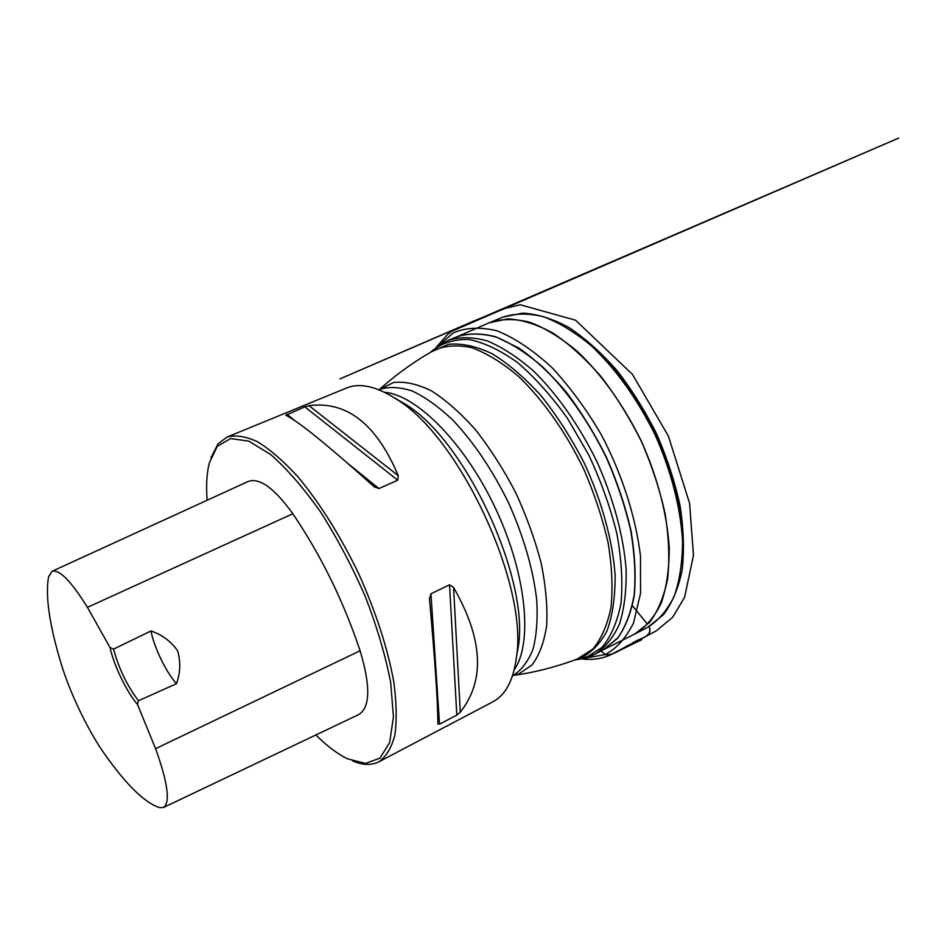 <?xml version="1.0" encoding="UTF-8"?>
<svg xmlns="http://www.w3.org/2000/svg" width="946" height="946" viewBox="0 0 946 946"><rect width="100%" height="100%" fill="white"/><g stroke="black" fill="none" stroke-linecap="round" stroke-linejoin="round"><path stroke-width="1.42" d="M579.993 336.409C638.219 376.201 689.303 485.511 682.468 555.704M352.657 760.986C362.779 765.243 371.506 765.527 378.838 761.826L492.949 701.766C505.732 695.038 513.595 679.949 516.528 656.5C528.187 584.238 459.129 436.449 396.208 399.035C376.342 386.24 359.728 382.586 346.378 388.073L227.087 437.076L218.171 443.686L210.934 457.698M378.838 761.826C386.122 756.717 391.443 747.884 394.825 735.326C396.906 720.698 396.575 702.996 393.843 682.208C387.73 648.412 375.976 612.157 358.581 573.465C340.052 535.294 319.795 503.024 297.789 476.654C283.599 461.21 270.225 449.598 257.667 441.817C245.865 436.354 235.672 434.77 227.087 437.076M304.766 406.839L309.07 405.68C346.863 400.797 376.579 424.139 398.231 475.696L397.734 480.201L378.932 488.562L373.859 486.492C327.505 444.939 298.156 421.183 285.834 415.247L304.766 406.839L397.734 480.201M449.527 584.794L453.56 587.407C483.051 638.94 485.286 680.517 460.288 712.137L456.812 715.093L439.523 724.163L437.832 723.915C437.986 704.817 435.219 663.205 429.508 599.078L430.95 593.781L449.527 584.794L456.812 715.093M113.555 649.11L110.043 647.572C113.686 664.967 126.941 692.46 137.489 704.463L138.471 700.75L176.512 683.686C180.438 672.665 180.804 661.68 177.576 650.742C171.001 641.388 162.133 634.79 150.982 630.958L113.555 649.11C118.877 668.656 127.178 685.874 138.471 700.75M137.489 704.463L155.593 748.664C167.856 782.874 170.481 802.492 163.457 807.494L159.72 807.683C144.856 802.941 126.457 785.026 104.533 753.938C88.167 730.891 69.697 692.413 61.064 663.453C49.369 624.608 45.195 595.72 48.565 576.8L52.006 571.325C59.291 569.078 71.092 581.081 87.434 607.344L110.043 647.572M163.457 807.494L358.7 714.597C370.241 707.431 370.714 686.146 360.107 650.765C343.422 600.982 320.99 555.314 292.834 513.749C274.375 488.124 259.476 477.363 248.112 481.479L52.006 571.325M315.917 734.959C326.985 746.016 337.533 753.986 347.549 758.846L365.558 763.422L380.008 758.124L389.657 742.515L393.441 716.891L390.674 682.48C385.519 655.803 377.123 627.316 365.487 597.021C352.279 566.737 337.344 538.451 320.682 512.141C303.642 488.065 286.981 468.861 270.722 454.541L248.668 441.096L230.54 438.577L217.249 446.346L209.303 462.996C206.736 473.237 206.015 485.653 207.139 500.245M176.512 683.686C166.307 672.665 154.044 647.312 150.982 630.958M438.755 345.515L453.158 333.016C465.302 327.529 479.953 326.784 497.088 330.804C515.334 338.23 533.97 350.812 552.984 368.573C571.301 388.723 587.454 410.871 601.431 435.018C620.706 471.333 635.476 514.754 640.489 555.964L640.548 593.26L633.56 622.929C625.874 638.207 616.414 648.767 605.192 654.573L600.994 651.025L605.192 654.573C614.876 655.933 622.232 647.395 630.899 644.214C636.753 638.727 653.721 637.687 649.003 626.571C654.041 637.166 638.089 638.183 632.649 643.268L609.33 655.436L605.192 654.573L584.876 658.203M646.839 623.39L632.46 605.818M431.825 351.593L448.652 344.285C461.731 343.079 476.193 346.212 492.026 353.674C508.345 363.678 524.687 377.69 541.065 395.724C557.005 415.743 571.384 438.164 584.214 462.972C601.833 501.084 612.606 540.497 615.101 575.026C615.302 596.879 612.594 615.503 607.001 630.923C599.941 644.108 590.824 653.296 579.638 658.475L575.759 659.622M574.6 660.048L585.787 657.742L602.034 647.419C611.045 636.563 617.383 621.782 621.037 603.075C622.894 582.369 621.51 559.228 616.875 533.65C610.347 507.304 600.958 481.041 588.708 454.872L567.47 418.357C551.589 396.149 535.034 377.62 517.793 362.756C500.694 350.446 484.529 342.7 469.311 339.543C455.038 339.011 442.787 342.653 432.547 350.481L430.749 352.208M577.829 659.669L595.259 654.064L603.702 649.595L617.88 637.805C625.661 626.595 631.112 612.133 634.222 594.431C635.807 575.073 634.612 553.694 630.651 530.268C625.07 506.157 616.981 481.952 606.386 457.663C588.436 421.242 567.304 391.1 543.004 367.225C527.076 353.426 511.573 343.422 496.508 337.202C482.034 333.24 469.015 333.039 457.426 336.599L448.593 340.193C460.087 336.693 473.024 336.942 487.415 340.962C502.409 347.241 517.852 357.328 533.745 371.199C557.998 395.192 579.118 425.464 597.115 461.991C613.599 499.24 623.26 534.868 626.11 568.865C626.559 589.949 624.384 608.266 619.583 623.804C613.434 637.415 605.322 647.502 595.259 654.064L589.405 656.607M440.162 344.841L448.593 340.193L433.102 349.973M456.693 336.906C468.246 333.063 481.289 333.027 495.822 336.8L518.786 347.986C534.762 359.125 550.537 373.776 566.11 391.916C581.175 411.782 594.667 433.658 606.611 457.568C617.289 482.058 625.412 506.441 630.982 530.741C634.908 554.332 636.019 575.818 634.317 595.223C631.065 612.949 625.448 627.352 617.466 638.432L602.992 649.961M603.382 649.76L634.577 634.127L649.642 622.326C658.026 611.081 664.021 596.559 667.651 578.751C669.709 559.287 668.893 537.777 665.227 514.21C659.894 489.981 651.924 465.68 641.341 441.333C629.457 417.588 615.929 395.889 600.757 376.248C585.042 358.321 569.054 343.906 552.807 332.992C536.82 324.348 521.825 319.63 507.825 318.849L489.106 322.834L457.107 336.729M489.579 322.633L489.957 322.468C501.936 318.684 515.334 318.636 530.174 322.338C545.594 328.309 561.392 338.077 577.592 351.64C602.235 375.16 623.52 405.054 641.423 441.297C657.553 477.411 667.19 514.636 669.248 547.781C669.26 568.901 666.611 587.289 661.301 602.945C654.62 616.709 645.988 626.962 635.393 633.702L635.026 633.891M634.577 634.127L647.88 627.186C658.605 620.363 667.379 610.064 674.202 596.264C679.666 580.584 682.444 562.196 682.551 541.1C680.671 508.002 671.175 470.872 655.117 434.888C637.273 398.798 615.988 369.082 591.25 345.716C574.991 332.259 559.098 322.598 543.572 316.721C528.625 313.102 515.085 313.221 502.976 317.087L489.106 322.834M516.528 656.5L518.42 645.988C529.37 577.628 464.959 439.784 405.491 404.332L394.813 398.112M384.478 392.247C417.032 395.05 465.326 443.662 495.917 509.291C526.626 574.849 532.941 643.091 514.21 669.863M378.885 389.764L379.914 389.326C389.445 386.465 400.324 387.068 412.562 391.124C425.393 397.249 438.708 406.804 452.519 419.788C473.698 442.125 492.44 469.949 508.771 503.284C523.859 537.186 533.177 569.421 536.725 599.989C537.825 618.921 536.607 635.263 533.083 649.027C528.341 661.018 521.825 669.756 513.512 675.219L512.531 675.74M379.299 389.586L393.524 382.503C404.782 381.226 417.423 384.005 431.423 390.852C445.933 400.075 460.631 413.059 475.519 429.78C490.111 448.38 503.449 469.216 515.535 492.298C526.496 516.067 535.069 539.799 541.242 563.473C545.83 586.414 547.639 607.119 546.67 625.59C544.139 642.275 539.244 655.424 531.971 665.026L518.574 674.06L512.921 675.539M577.143 659.09L592.917 648.991C601.349 638.81 607.356 625.046 610.962 607.71C612.961 588.53 612.038 567.032 608.183 543.205C602.637 518.574 594.431 493.753 583.576 468.755C565.696 432.003 542.838 399.697 518.633 376.496C502.456 362.815 486.871 353.225 471.877 347.714C457.604 344.628 444.975 345.503 434.013 350.351M155.593 748.664L360.107 650.765M87.434 607.344L292.834 513.749M286.863 414.194L294.774 420.58M348.554 464.025L378.932 488.562M309.07 405.68L398.231 475.696M453.56 587.407L460.288 712.137M430.95 593.781L439.523 724.163M647.88 627.186L663.584 614.604C672.239 602.898 678.448 588.069 682.172 570.119C684.336 550.643 683.651 529.252 680.115 505.956C674.924 482.034 667.131 458.101 656.725 434.143C645.03 410.8 631.668 389.456 616.638 370.123C601.041 352.468 585.077 338.219 568.747 327.387C552.582 318.731 537.233 313.977 522.689 313.114L502.976 317.087M394.801 398.1L405.491 404.332L396.208 399.035M577.793 658.865L573.311 660.521C553.717 667.58 533.603 672.582 512.957 675.527M433.706 350.528C414.159 361.526 396.031 374.545 379.334 389.563M374.77 487.249L374.155 486.752M429.508 599.114L429.46 598.31M436.153 347.419L447.482 334.553L451.952 331.23L898.7 138.081L339.945 378.897L474.218 320.836L505.259 308.384L520.194 304.754L575.535 320.186L632.46 374.38L668.373 436.059L689.587 503.284L693.465 555.314L684.597 597.316L672.606 617.348L656.217 630.899L618.956 650.718L641.743 639.697L609.33 655.436C600.734 658.984 591.546 660.166 581.755 658.972"/></g></svg>
